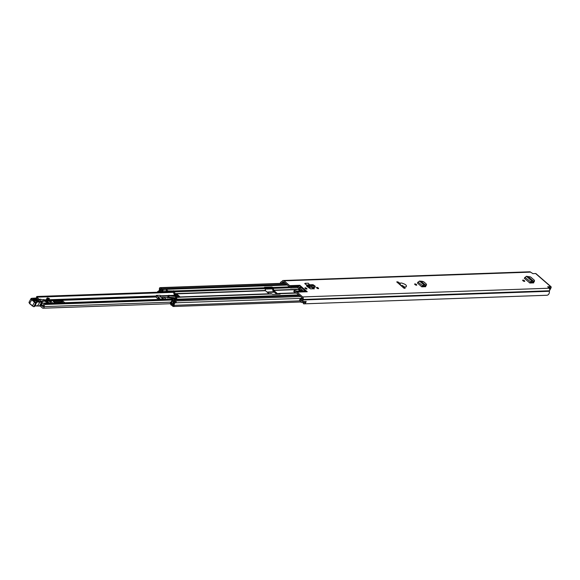 <?xml version="1.0" encoding="UTF-8"?>
<svg xmlns="http://www.w3.org/2000/svg" width="580" height="580" viewBox="0 0 580 580"><rect width="100%" height="100%" fill="white"/><g stroke="black" fill="none" stroke-linecap="round" stroke-linejoin="round"><path stroke-width="0.87" d="M414.99 284.584A1.167 0.42 -151.8 0 1 414.671 284.004A1.167 0.42 -151.8 0 1 415.374 283.968A1.167 0.42 -151.8 0 1 416.411 284.534A1.167 0.42 -151.8 0 1 416.723 285.106A1.167 0.42 -151.8 0 1 416.02 285.15A1.167 0.42 -151.8 0 1 414.99 284.584M524.422 280.72A1.167 0.42 -151.8 0 1 524.733 281.293A1.167 0.42 -151.8 0 1 524.03 281.336A1.167 0.42 -151.8 0 1 522.993 280.771A1.167 0.42 -151.8 0 1 522.682 280.191A1.167 0.42 -151.8 0 1 523.385 280.147A1.167 0.42 -151.8 0 1 524.422 280.72M318.26 287.999A1.167 0.42 -151.8 0 1 318.572 288.579A1.167 0.42 -151.8 0 1 317.869 288.615A1.167 0.42 -151.8 0 1 316.832 288.05A1.167 0.42 -151.8 0 1 316.52 287.477A1.167 0.42 -151.8 0 1 317.224 287.433A1.167 0.42 -151.8 0 1 318.26 287.999M306.682 288.412A1.167 0.42 -151.8 0 1 306.994 288.985A1.167 0.42 -151.8 0 1 306.291 289.029A1.167 0.42 -151.8 0 1 305.254 288.456A1.167 0.42 -151.8 0 1 304.942 287.883A1.167 0.42 -151.8 0 1 305.645 287.839A1.167 0.42 -151.8 0 1 306.682 288.412M533.535 282.083L533.375 282.888M533.723 282.873L533.68 282.214L533.723 282.873L530.519 282.989L531.251 282.003L533.005 282.243L533.44 281.474M528.3 276.718L533.535 281.271L534.282 281.017L534.289 280.169L530.562 276.935L526.393 276.29L524.305 278.233L529.801 283.011L530.519 282.989L529.866 282.902L530.366 282.09L531.867 281.053L531.251 282.003M309.611 284.794L308.255 283.214L304.964 283.33L304.79 283.663L307.088 285.23M404.072 288.296L405.166 288.253A14.333 5.213 28.2 0 0 404.137 286.94L406.036 286.948C407.189 285.541 405.681 284.229 401.505 283.011L399.765 283.149A14.333 5.213 28.2 0 0 397.815 281.865L396.72 281.902L404.072 288.296M402.281 286.752L403.564 286.89M280.329 283.388A1.61 1.276 -92 0 1 280.64 282.344L280.611 282.315A3.408 2.69 88 0 1 281.786 281.633L282.098 281.286A1.834 1.45 88 0 1 283.243 280.502A1.834 1.45 88 0 1 284.113 280.829L289.652 285.643L299.802 285.287A2.69 2.124 88 0 1 300.375 286.012L300.998 287.18A1.341 1.058 -92 0 0 301.281 287.542L305.058 290.826A1.341 1.058 -92 0 0 305.428 291.029L306.508 291.341A2.69 2.124 88 0 1 307.248 291.755L299.802 285.287M307.248 291.755L297.098 292.11L302.637 296.931A1.834 1.45 88 0 1 303.036 299.483L302.898 299.976A3.408 2.69 88 0 1 302.825 301.629L302.796 301.6A1.61 1.276 -92 0 1 300.621 301.767L299.548 299.875L300.295 299.207L301.462 301.216L302.006 300.918A2.24 1.769 88 0 0 301.992 300.179A1.61 1.276 -92 0 1 302.187 298.983L302.274 298.823A0.674 0.529 88 0 0 302.122 297.888L296.561 293.052A1.341 1.058 88 0 0 296.192 292.842L295.111 292.53A2.69 2.124 -92 0 1 294.372 292.117L293.886 291.29M549.651 290.399L550.92 288.043A1.834 0.906 131 0 0 551 286.694A1.834 0.906 131 0 0 550.601 286.571L547.687 286.759L549.101 288.224L302.637 296.931M283.243 280.502L529.707 271.795A1.834 1.45 -92 0 1 530.577 272.121L532.889 273.637L535.608 273.543A1.834 0.906 -49 0 1 536 273.666L551 286.694M313.33 287.325L314.208 288.122L314.106 288.97M314.396 286.041L309.43 286.215L314.962 286.099L313.736 285.099L308.625 285.28L307.799 284.86L306.537 286.012L310.619 288.869L314.215 288.746M425.524 285.896L425.372 286.701M425.72 286.694L425.676 286.027L425.72 286.694L422.515 286.803L423.248 285.817L424.995 286.056L425.437 285.287M421.399 281.496L425.532 285.084L426.278 284.831L426.278 283.99L423.69 281.735L422.226 281.307L419.471 281.053L417.382 282.996L421.798 286.832L422.515 286.803L421.863 286.716L422.363 285.904L423.857 284.867L423.248 285.817M402.709 286.817L403.97 286.774L402.382 285.389L400.867 285.527L399.765 283.149M301.629 290.616L302.064 289.804A1.341 0.486 28.2 0 1 302.426 290.471A1.341 0.486 28.2 0 1 302.122 290.602L300.063 290.674L297.91 289.398A2.24 0.812 -151.8 0 0 297.678 289.427L294.394 290.333L294.908 291.182L305.058 290.826M297.098 292.11A2.69 2.124 -92 0 0 296.358 291.704L306.508 291.341M305.428 291.029L295.278 291.385L296.358 291.704M295.278 291.385A1.341 1.058 88 0 1 294.908 291.182M281.257 283.352L281.423 283.025A2.24 1.769 88 0 1 281.967 282.779A1.61 1.276 -92 0 0 282.779 282.112L282.866 281.952A0.674 0.529 88 0 1 283.598 281.786L289.166 286.621A1.341 1.058 88 0 1 289.449 286.984L290.116 286.187A2.69 2.124 -92 0 0 289.652 285.643M302.064 289.804L299.679 287.738A1.341 0.486 28.2 0 0 299.512 287.6L298.127 286.716L291.102 286.969L290.551 287.999L289.572 287.209M301.397 290.631L299.164 288.695A1.341 0.486 28.2 0 0 299.026 288.579L297.576 287.752L290.551 287.999M290.116 286.187L291.102 286.969M424.944 286.716L424.031 285.925M532.955 282.902L532.034 282.105M311.83 287.375L313.432 288.767L310.525 288.869M548.375 287.593L550.239 287.571L549.651 289.101M303.789 302.68L303.572 302.688A2.24 1.769 -92 0 0 303.681 302.695A2.24 1.769 -92 0 0 304.558 302.361M303.543 302.688L303.275 303.151A0.674 0.529 -92 0 0 303.855 303.848A3.408 2.69 -92 0 0 306.175 301.506L302.825 301.629M303.855 303.848L546.969 295.256A3.408 2.69 -92 0 0 549.361 291.276L549.499 290.776A1.834 1.45 -92 0 0 549.101 288.224M301.716 302.455L305.007 302.339A1.61 1.276 -92 0 0 306.073 301.513M302.107 299.142L300.295 299.207M401.962 286.462A14.333 5.213 28.2 0 0 401.222 285.817M397.452 282.54L397.815 281.865M304.964 283.33L306.61 285.244M312.99 287.332L314.092 288.347M307.306 286.687L307.98 286.092L308.821 287.107L307.857 287.136M309.401 286.215L308.821 287.107L309.336 287.375L309.43 286.215L308.625 285.28L307.98 286.092M309.336 287.375L314.657 287.216M314.954 287.267L314.664 286.049M313.736 285.099L312.917 284.678L307.799 284.86M526.393 276.29L531.867 281.053L533.549 281.278L533.005 282.243M533.1 282.228L533.933 281.945L533.933 281.097M533.933 281.945L534.289 280.169M419.471 281.053L423.857 284.867L425.532 285.084L424.995 286.056M425.089 286.041L425.923 285.759L425.93 284.918M425.923 285.759L426.278 283.99M40.223 306.037L42.427 307.958A1.392 1.095 -92 0 0 44.123 306.624A1.907 1.501 88 0 1 45.37 304.471L45.486 303.993A0.674 0.529 -92 0 0 44.783 303.456A3.067 2.421 88 0 0 43.217 306.784L40.962 305.283M54.571 302.412L61.168 302.173L61.915 301.636L63.227 302.774M64.808 302.716L63.031 301.172L53.237 301.52L55.013 303.064M173.739 292.327L37.511 297.141A0.674 0.529 -92 0 0 36.866 296.496L36.554 296.815A1.907 1.501 88 0 1 36.489 297.953M37.511 297.141A3.067 2.421 88 0 1 37.475 297.837M60.276 302.876L61.168 302.173M63.031 301.172A2.24 1.102 131 0 0 61.915 301.636M53.889 301.919A2.24 1.102 131 0 0 53.715 301.665A2.24 1.102 131 0 0 53.237 301.52M47.705 301.839L48.416 302.731L42.289 303.253L41.209 305.276L41.948 303.188M46.705 299.345L47.089 297.989L49.423 298.461L47.596 302.049L49.351 298.693M46.545 299.287L46.103 299.838M48.408 298.627L46.574 302.042L47.27 302.129L49.104 298.714L47.922 297.902M46.255 301.846L46.951 300.556L44.341 301.136L45.523 301.571A1.117 0.406 28.2 0 0 46.298 301.904L45.523 301.571M44.341 301.136L44.058 300.288L46.668 299.708L46.951 300.556L48.089 298.424M42.231 299.904L43.906 299.505L44.638 300.164M39.056 299.265L41.26 299.418M43.384 305.087L41.209 305.276M33.285 299.642L36.714 299.512L38.2 300.853M32.103 298.243L31.023 298.577A2.24 0.812 28.2 0 0 31.61 299.671L34.474 302.18L32.502 305.856L33.858 306.755M34.684 306.138A1.929 0.703 -151.8 0 1 34.669 306.378A1.929 0.703 -151.8 0 1 34.191 306.566L34.09 306.566A1.254 0.457 -151.8 0 1 32.502 305.856L29.638 303.347L32.437 306.095M40.52 305.689L39.585 305.849L41.557 302.173L42.202 302.173L41.521 301.6L41.557 302.173L39.969 302.064L39.889 301.44L37.033 301.44A2.24 0.812 28.2 0 0 36.453 301.941A1.479 0.536 -151.8 0 1 36.076 302.267L34.952 301.81L34.474 302.18A1.254 0.457 28.2 0 0 36.062 302.89L36.163 302.89A1.929 0.703 28.2 0 0 36.634 302.702A1.929 0.703 28.2 0 0 36.656 302.463A0.45 0.399 166.1 0 0 36.692 302.202A1.791 0.652 -151.8 0 1 37.12 302.064L39.969 302.064L37.526 305.849M37.033 301.44L35.148 305.74L39.114 305.964M34.901 305.935L40.151 306.044L42.267 302.426A2.24 1.167 -48 0 0 42.202 302.173L37.076 297.555M32.248 298.446L32.683 298.337A25.97 9.447 28.2 0 0 36.605 298.076A4.93 1.791 28.2 0 0 37.221 297.736M33.372 298.823C32.654 299.505 33.415 300.186 35.648 300.868L38.78 300.868C39.491 300.179 38.737 299.498 36.504 298.816L33.372 298.823A0.674 0.515 -90.1 0 1 33.582 299.519L33.473 300.143L36.605 300.143L37.787 301.208M40.31 300.396A2.015 0.732 28.2 0 0 42.108 301.382A2.015 0.732 28.2 0 0 43.326 301.303A2.015 0.732 28.2 0 0 42.782 300.31A2.015 0.732 28.2 0 0 40.991 299.324A2.015 0.732 28.2 0 0 39.773 299.403A2.015 0.732 28.2 0 0 40.31 300.396M175.262 298.446L168.504 297.714L167.816 296.996L167.874 297.388L163.219 297.315M162.581 297.402L162.567 297.402A2.24 0.812 28.2 0 0 161.936 297.627A2.24 0.812 28.2 0 0 162.364 298.57M168.504 297.714L169.15 295.807L168.664 295.3L167.975 296.59A1.341 0.928 -83.8 0 0 167.816 296.996L167.613 297.924M168.664 295.3L175.088 295.996A7.163 2.61 -151.8 0 1 175.849 296.532L175.305 298.454M175.849 296.532L169.15 295.807M175.472 298.635L172.245 298.743M162.509 297.7A1.791 0.652 28.2 0 0 162.327 297.837A1.791 0.652 28.2 0 0 162.813 298.722A1.791 0.652 28.2 0 0 163.553 299.229M165.691 299.157A1.791 0.652 28.2 0 0 165.206 298.279A1.791 0.652 28.2 0 0 163.611 297.402A1.791 0.652 28.2 0 0 162.53 297.467A1.791 0.652 28.2 0 0 163.009 298.352A1.791 0.652 28.2 0 0 164.502 299.193M168.331 295.923L160.674 296.192A3.719 1.349 -151.8 0 1 160.732 296.075L160.638 295.778A3.944 1.435 28.2 0 0 160.674 296.757L160.732 296.938A3.719 1.349 28.2 0 0 161.653 298.026A3.719 1.349 28.2 0 0 163.48 299.229M160.595 299.331L157.948 297.032L160.674 296.757L158.188 296.844L156.549 295.43L160.094 295.307L160.711 295.844M156.266 295.561L156.303 297.366L159.399 299.374M156.02 296.17L156.317 295.619L158.188 296.844M158.224 298.352L157.499 298.41L156.303 297.366M49.307 303.267A1.791 0.652 -151.8 0 1 48.416 302.847A1.791 0.652 28.2 0 0 49.307 303.267M48.386 300.578L51.17 301.455L52.642 303.144M51.366 303.195L50.576 303.064M48.459 302.39A1.791 0.652 28.2 0 0 50.685 302.861A1.791 0.652 28.2 0 0 50.206 301.977A1.791 0.652 28.2 0 0 48.154 301.005M309.067 288.137L308.923 287.216M276.798 294.27L273.31 291.24A1.392 1.095 88 0 1 272.846 290.348L272.426 288.26L271.469 287.803L264.879 288.035M175.015 295.988L174.435 294.734A1.392 1.095 88 0 1 173.971 293.835L173.166 291.544L167.547 291.74L166.446 290.783M296.598 293.081L280.01 293.668A1.392 1.095 -92 0 0 279.183 293.437L277.508 293.705L273.745 290.435L273.325 288.347A1.392 1.095 -92 0 0 272.861 287.455L272.325 288.173L265.046 288.427L272.332 288.18M280.01 293.668L280.14 294.154L272.731 294.415L271.781 293.958L181.134 297.156A1.392 1.095 -92 0 0 180.315 296.931L177.509 296.967L175.45 295.176L174.45 291.841A1.392 1.095 -92 0 0 173.985 290.942L167.975 290.935L166.134 289.376A1.117 0.884 88 0 1 166.511 290.515L166.808 289.964M271.469 287.803L271.904 286.998L264.494 287.26L264.625 287.745A1.392 1.095 88 0 1 265.096 288.637L265.51 290.725L269.033 293.785M271.904 286.998L272.76 287.368M159.384 292.161A2.842 2.248 88 0 1 161.175 289.957L161.298 289.754A1.167 0.921 88 0 1 162.574 289.464L166.134 289.376M172.557 303.304L171.165 303.355L173.275 300.092L173.398 300.541A1.029 0.812 -92 0 0 173.282 301.317A1.856 1.472 88 0 1 172.108 303.5A1.029 0.812 -92 0 0 171.81 305.356L172.912 306.32A1.029 0.812 -92 0 0 174.167 305.305A2.197 1.733 88 0 1 175.508 302.803A1.029 0.812 -92 0 0 175.791 300.947L174.674 299.976L174.239 300.788L175.341 301.839A3.183 2.516 88 0 0 173.398 305.464L173.369 305.515M175.863 298.968L175.189 298.388L175.624 297.576L177.357 299.135L173.891 299.302A1.167 0.921 88 0 1 174.145 300.918L174.043 301.136A2.842 2.248 88 0 1 172.253 304.471L173.347 305.508M181.134 297.156L175.624 297.576M270.954 293.734A1.392 1.095 88 0 1 271.781 293.958M161.407 289.594L161.791 288.782L160.682 287.818A1.029 0.812 -92 0 0 159.42 288.825A2.197 1.733 88 0 1 158.079 291.327A1.029 0.812 -92 0 0 157.441 292.226M161.523 292.081L162.19 290.312M162.429 292.052L162.9 290.979A1.117 0.884 -92 0 0 162.618 289.5M166.511 290.515A1.117 0.884 88 0 1 166.416 290.856L165.945 291.928M166.475 290.681L166.859 289.964M171.535 304.957L171.035 305.036L170.368 303.71A1.211 0.957 -92 0 1 170.563 302.724L172.666 299.461A1.117 0.884 -92 0 1 173.319 299.062L176.827 298.939A1.117 0.884 88 0 1 177.357 299.135M176.472 298.946L176.682 298.548M286.578 284.374L161.791 288.782M299.461 295.568L174.674 299.976M160.203 292.132A1.856 1.472 88 0 1 161.32 290.928A1.029 0.812 -92 0 0 161.849 290.5L161.943 290.319M161.356 289.594L160.189 288.666A3.183 2.516 88 0 1 158.557 292.189M176.799 297.54L175.784 296.656M167.547 291.74L167.975 290.935M173.848 299.258A1.117 0.884 -92 0 0 173.319 299.062M171.165 303.355L172.093 303.5M171.354 304.964L171.129 303.536M171.035 305.036L171.557 305.022M175.45 295.176L176.878 295.133L177.132 294.35L179.778 296.648L178.075 296.706M176.878 295.133L178.575 296.605M179.01 296.771L179.778 296.648L179.01 296.771M550.601 286.571L535.608 273.543M530.577 272.121L284.113 280.829M294.531 290.856L294.017 291.812M301.281 287.542L299.512 287.6M299.106 287.245L300.998 287.18M300.375 286.012L290.239 286.368M284.715 282.91L281.423 283.025M284.635 282.685L281.967 282.779M283.932 282.076L282.779 282.112M283.758 281.923L282.866 281.952M549.361 291.276L302.898 299.976M549.412 290.942L302.949 299.642M549.499 290.776L303.036 299.483M549.608 287.549L550.21 288.064M301.962 301.085L301.368 301.1M297.576 287.752L298.127 286.716M299.164 288.695L299.679 287.738M308.517 286.738L307.422 286.781M314.121 288.369L313.925 288.753M307.008 285.331L307.712 286.099M309.713 286.223L309.705 287.39M311.358 286.23L311.351 287.39M524.878 277.32L531.019 282.177M417.962 282.076L423.016 285.991M274.391 292.175L267.467 292.421M174.681 295.699L172.912 295.764M172.325 299.99L45.37 304.471M170.933 302.144L44.123 306.624M272.607 288.833L265.169 289.101M273.941 291.791L267.025 292.037M174.428 295.307L170.121 295.459M168.548 295.517L160.689 295.793L160.16 295.365M156.013 295.959L48.829 299.744M46.385 299.273L46.081 299.838L44.348 299.904M45.102 303.442L175.704 298.83M45.516 304.217L172.492 299.737M172.637 299.505L45.486 303.993M37.055 296.489L173.463 291.675L173.884 290.856M48.104 303.311L48.416 302.731M48.459 302.716L48.147 303.304M34.952 301.81L32.088 299.302L29.638 303.347A2.24 0.812 -151.8 0 1 29.051 302.252L29.623 303.681L33.807 306.762L35.974 302.267M36.076 302.267L33.908 306.762L34.669 306.378L36.692 302.202A0.45 0.399 166.1 0 0 36.453 301.941M42.224 302.673L40.542 305.805A0.45 0.45 0 0 1 40.151 306.044L39.955 305.964M41.448 301.549L39.889 301.44M32.088 299.302A1.791 0.652 -151.8 0 1 32.378 298.279L32.683 298.337M36.083 298.178A0.45 0.384 77.6 0 1 36.605 298.076M36.656 297.852A0.45 0.42 33.8 0 1 37.163 297.663M36.728 300.752A0.674 0.515 89.9 0 1 36.605 300.143M35.648 300.868A0.674 0.515 -90.1 0 0 35.351 300.752L35.351 300.752A0.674 0.515 -90.1 0 0 35.155 300.802M36.714 299.512A0.674 0.515 -90.1 0 0 36.504 298.816M38.78 300.868A0.674 0.515 -90.1 0 0 38.483 300.744L35.351 300.752L33.27 299.7M168.461 297.098L175.16 297.823M157.579 298.41L158.26 298.381M160.624 296.67A3.719 1.349 -151.8 0 1 160.653 296.184L160.747 296.8M159.884 295.314L156.448 295.387L155.962 296.061M48.575 300.215L48.655 300.621M278.132 293.683L277.508 293.705M300.099 289.5L298.896 289.543M297.018 289.608L273.745 290.435M175.428 294.408L177.132 294.35M179.256 297.17L178.633 297.192M265.51 290.725L174.87 293.922M289.384 286.868L272.861 287.455M264.625 287.745L173.985 290.942M287.361 285.055L162.574 289.464M298.678 294.894L173.891 299.302M290.014 287.76L273.325 288.347M265.096 288.637L174.45 291.841M299.802 289.246L273.608 290.174M265.379 290.464L174.739 293.661M300.106 300.861L174.167 305.305M302.354 298.323L175.508 302.803M162.9 290.979L166.416 290.856M285.469 283.41L160.682 287.818M162.037 290.899L161.32 290.928M162.219 290.486L161.849 290.5M300.578 296.539L175.791 300.947M173.391 304.427L172.253 304.471M173.376 304.507L172.238 304.551M174.616 301.114L174.043 301.136M174.58 301.085L174.043 301.1M173.166 291.544L173.601 290.732M279.894 294.161L280.111 293.755M178.814 296.598L176.951 294.981L175.53 295.031M546.947 295.263L303.826 303.848M294.292 290.413L293.777 291.363M315.165 286.085L315.157 287.245M534.557 280.785L534.209 281.713M426.554 284.599L426.199 285.527M173.449 291.66L36.96 296.481M175.667 298.801L44.943 303.42M170.368 303.71L43.094 308.205M53.715 301.665L55.31 303.05M47.074 297.997L46.77 298.562M48.503 302.688L48.169 303.304M32.523 298.258L36.308 298.011L37.062 297.475M31.023 298.577L29.051 302.252M41.992 301.912L37.069 297.475M43.087 301.745L43.326 301.303M161.936 297.627L161.704 298.062M162.327 297.837L162.53 297.467M158.304 298.424L157.528 298.454M156.194 297.301L157.513 298.446M48.626 300.128L156.209 296.329M49.583 300.766L156.143 297.004M50.496 303.224L50.685 302.861M296.133 292.827L279.35 293.422M271.121 293.712L180.474 296.909M285.244 283.214L160.189 287.629M300.781 301.999L173.398 306.501M287.114 284.838L162.023 289.253M177.864 296.626L179.401 296.576"/></g></svg>
